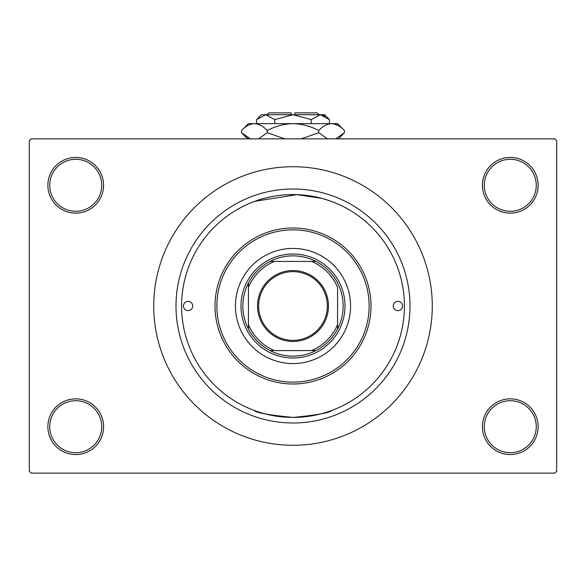 <?xml version="1.0" encoding="UTF-8"?>
<svg xmlns="http://www.w3.org/2000/svg" width="586" height="586" viewBox="0 0 586 586"><rect width="100%" height="100%" fill="white"/><g stroke="black" fill="none" stroke-linecap="round" stroke-linejoin="round"><path stroke-width="0.88" d="M482.417 426.711A27.857 27.857 0 0 1 510.274 398.854A27.857 27.857 0 0 1 538.131 426.711A27.857 27.857 0 0 1 510.274 454.56A27.857 27.857 0 0 1 482.417 426.711M536.271 426.711A25.996 25.996 0 0 0 510.274 400.707A25.996 25.996 0 0 0 484.278 426.711A25.996 25.996 0 0 0 510.274 452.707A25.996 25.996 0 0 0 536.271 426.711M47.869 426.711A27.857 27.857 0 0 1 75.726 398.854A27.857 27.857 0 0 1 103.583 426.711A27.857 27.857 0 0 1 75.726 454.56A27.857 27.857 0 0 1 47.869 426.711M101.722 426.711A25.996 25.996 0 0 0 75.726 400.707A25.996 25.996 0 0 0 49.729 426.711A25.996 25.996 0 0 0 75.726 452.707A25.996 25.996 0 0 0 101.722 426.711M47.869 185.293A27.857 27.857 0 0 1 75.726 157.436A27.857 27.857 0 0 1 103.583 185.293A27.857 27.857 0 0 1 75.726 213.15A27.857 27.857 0 0 1 47.869 185.293M101.722 185.293A25.996 25.996 0 0 0 75.726 159.289A25.996 25.996 0 0 0 49.729 185.293A25.996 25.996 0 0 0 75.726 211.29A25.996 25.996 0 0 0 101.722 185.293M482.417 185.293A27.857 27.857 0 0 1 510.274 157.436A27.857 27.857 0 0 1 538.131 185.293A27.857 27.857 0 0 1 510.274 213.15A27.857 27.857 0 0 1 482.417 185.293M536.271 185.293A25.996 25.996 0 0 0 510.274 159.289A25.996 25.996 0 0 0 484.278 185.293A25.996 25.996 0 0 0 510.274 211.29A25.996 25.996 0 0 0 536.271 185.293M254.837 201.32L296.853 194.64L321.853 198.376L329.991 200.895M176.005 306.002A116.995 116.995 0 0 1 293 189.007A116.995 116.995 0 0 1 409.995 306.002A116.995 116.995 0 0 1 293 422.989A116.995 116.995 0 0 1 176.005 306.002M153.722 306.002A139.278 139.278 0 0 0 293 445.279A139.278 139.278 0 0 0 432.278 306.002A139.278 139.278 0 0 0 293 166.724A139.278 139.278 0 0 0 153.722 306.002M554.839 473.136L31.161 473.136L29.3 471.276L29.3 140.721L31.161 138.867L554.839 138.867L556.7 140.721L556.7 471.276L554.839 473.136M331.925 410.405C329.625 412.808 316.652 415.144 293.015 417.422C269.318 415.137 256.338 412.8 254.075 410.405M183.433 306.002A4.644 4.644 0 0 0 188.077 310.639A4.644 4.644 0 0 0 192.721 306.002A4.644 4.644 0 0 0 188.077 301.358A4.644 4.644 0 0 0 183.433 306.002M393.279 306.002A4.644 4.644 0 0 0 397.923 310.639A4.644 4.644 0 0 0 402.567 306.002A4.644 4.644 0 0 0 397.923 301.358A4.644 4.644 0 0 0 393.279 306.002M235.433 306.002A57.567 57.567 0 0 0 293 363.569A57.567 57.567 0 0 0 350.567 306.002A57.567 57.567 0 0 0 293 248.427A57.567 57.567 0 0 0 235.433 306.002M369.136 306.002A76.136 76.136 0 0 0 293 229.859A76.136 76.136 0 0 0 216.864 306.002A76.136 76.136 0 0 0 293 382.138A76.136 76.136 0 0 0 369.136 306.002M215.003 306.002A77.997 77.997 0 0 1 293 228.005A77.997 77.997 0 0 1 370.997 306.002A77.997 77.997 0 0 1 293 383.998A77.997 77.997 0 0 1 215.003 306.002M404.421 306.002A111.421 111.421 0 0 0 293 194.574A111.421 111.421 0 0 0 181.579 306.002A111.421 111.421 0 0 0 293 417.422A111.421 111.421 0 0 0 404.421 306.002M293 270.527A35.468 35.468 0 0 1 328.468 306.002A35.468 35.468 0 0 1 293 341.47A35.468 35.468 0 0 1 257.532 306.002A35.468 35.468 0 0 1 293 270.527M293 340.356A34.354 34.354 0 0 0 327.354 306.002A34.354 34.354 0 0 0 293 271.648A34.354 34.354 0 0 0 258.646 306.002A34.354 34.354 0 0 0 293 340.356M293 255.862A50.14 50.14 0 0 0 270.029 261.429L274.431 261.429L270.029 261.429A50.14 50.14 0 0 0 248.427 328.973L248.427 324.571L248.427 328.973A50.14 50.14 0 0 0 315.971 350.567L311.569 350.567L315.971 350.567A50.14 50.14 0 0 0 337.573 328.973L337.573 287.426A48.286 48.286 0 0 0 311.569 261.429L274.431 261.429A48.286 48.286 0 0 0 248.427 287.426L248.427 324.571A48.286 48.286 0 0 0 274.431 350.567L311.569 350.567A48.286 48.286 0 0 0 337.573 324.571L337.573 328.973A50.14 50.14 0 0 0 315.971 261.429L311.569 261.429L315.971 261.429A50.14 50.14 0 0 0 293 255.862M293 357.995A52 52 0 0 1 241 306.002A52 52 0 0 1 293 254.002A52 52 0 0 1 345 306.002A52 52 0 0 1 293 357.995M270.029 350.567L274.431 350.567L270.029 350.567M248.427 283.031L248.427 287.426L248.427 283.031M267.004 114.724L268.857 112.864L291.139 112.864L291.139 114.724M329.457 119.61L324.571 114.724L261.429 114.724L256.543 119.61L265.663 114.724L274.775 119.61L293 114.724L311.225 119.61L320.337 114.724L329.457 119.61L329.457 123.639M311.225 119.61L311.225 123.639M325.003 116.072L321.597 114.827L324.996 116.072M256.543 119.61L256.543 123.639M274.775 119.61L274.775 123.639M247.79 137.688L250.317 138.867L241.535 132.714L241.535 130.531L248.427 123.639L337.573 123.639L344.465 130.531L344.465 132.714L335.683 138.867M241.535 130.531C245.541 126.224 249.834 123.924 254.405 123.639C258.924 123.902 263.209 126.202 267.267 130.531C275.347 126.21 283.924 123.91 293 123.639C302.098 123.917 310.675 126.21 318.733 130.531C322.74 126.224 327.025 123.924 331.595 123.639C336.115 123.902 340.407 126.202 344.465 130.531M318.733 130.531L318.733 132.714L301.167 138.867M327.515 138.867L318.733 132.714M338.21 125.558L333.375 123.778L338.195 125.551M254.405 123.639L252.625 123.778L254.405 123.639M267.267 130.531L267.267 132.714L258.485 138.867M284.833 138.867L267.267 132.714M294.861 114.724L294.861 112.864L317.143 112.864L318.996 114.724M247.688 138.867L241.535 132.714M338.312 138.867L344.465 132.714"/></g></svg>
